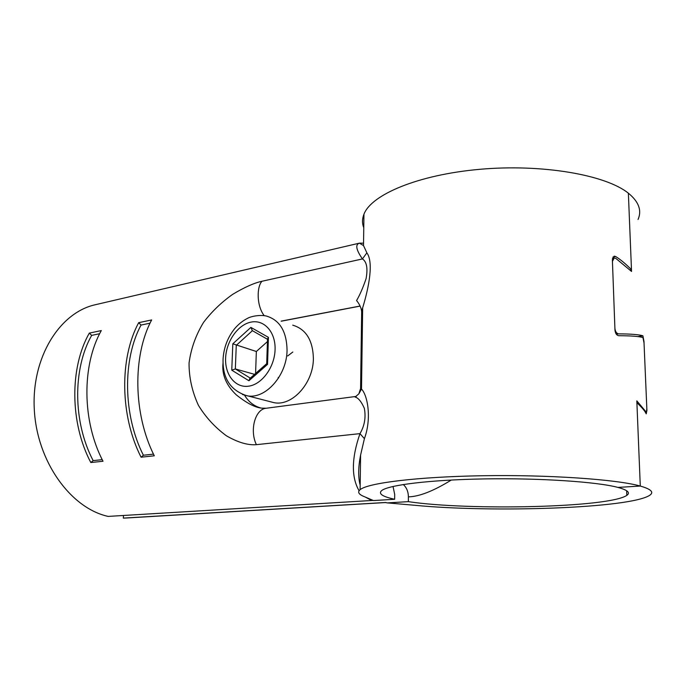 <?xml version="1.0" encoding="UTF-8"?>
<svg xmlns="http://www.w3.org/2000/svg" width="686" height="686" viewBox="0 0 686 686"><rect width="100%" height="100%" fill="white"/><g stroke="black" fill="none" stroke-linecap="round" stroke-linejoin="round"><path stroke-width="1.03" d="M451.328 480.029C433.501 491.03 419.189 496.638 408.384 496.853L408.367 501.646L387.367 502.889L415.039 505.308C492.539 512.836 630.117 508.403 649.779 495.249C654.221 492.196 651.057 489.135 640.287 486.057L636.822 400.873L646.444 412.346L646.838 408.659L644.043 343.12L642.979 337.598C639.403 336.389 631.283 335.754 618.618 335.703C616.603 335.283 615.393 333.456 614.973 330.24L612.375 259.608L614.159 256.152L615.642 256.513C620.221 259.299 625.503 263.69 631.48 269.692L628.367 193.195L631.549 271.45L615.711 258.305L614.227 257.936L612.435 261.4L614.905 328.388C615.333 331.63 616.551 333.456 618.549 333.859L616.294 334.193M637.791 336.569L642.902 335.831L643.965 341.362L646.915 410.468L646.212 413.864C645.26 411.394 642.156 407.681 636.9 402.725L640.287 486.057L617.923 487.412C627.664 490.053 630.631 492.702 626.824 495.361C609.245 507.717 468.144 510.727 408.367 501.646M363.554 243.187L359.413 243.153L95.44 304.704C59.785 312.413 31.359 357.329 34.3 409.542C36.967 461.755 70.838 508.283 108.148 516.404L373.081 500.411M360.116 306.11L281.277 321.194M361.659 312.327L361.608 311.178C361.128 307.602 359.447 304.061 356.574 300.545C359.79 295.109 362.954 287.828 366.075 278.696C367.962 268.337 366.753 261.752 362.44 258.931L366.873 252.842C373.604 262.121 369.222 286.259 362.645 307.877L361.659 312.327L360.579 388.559L361.513 389.056C367.782 395.565 371.769 418.726 364.403 438.663L360.587 455.084C358.289 466.72 358.083 476.513 359.979 484.479M366.873 252.842L363.52 245.597L359.413 243.153C355.116 244.559 356.12 249.815 362.44 258.931L262.035 281.243C254.129 282.958 244.345 287.331 232.657 294.363C221.501 302.26 211.811 311.581 203.596 322.317C195.819 335.051 190.974 348.608 189.062 362.997C188.959 377.36 192.08 391.466 198.4 405.297C205.663 417.208 214.984 427.369 226.38 435.773C237.836 442.41 247.843 445.377 256.392 444.665L359.97 433.638C364.575 425.826 366.032 417.397 364.343 408.341C361.359 401.593 358.281 397.837 355.108 397.065L358.864 393.824L360.579 388.559M150.045 323.183L141.033 325.061L138.683 322.677L151.649 319.942C132.424 355.863 133.204 414.13 154.29 455.804L141.076 457.202L143.391 455.23C123.06 415.322 122.374 359.61 141.033 325.061M153.484 454.141L143.391 455.23M138.683 322.677C119.338 358.306 120.016 415.982 141.076 457.202M99.659 333.713L91.667 335.385L89.317 333.113L101.296 330.575C81.643 365.355 82.037 421.307 103.011 461.249L90.818 462.544L93.159 460.632C72.948 422.362 72.622 368.836 91.667 335.385M102.205 459.654L93.159 460.632M89.317 333.113C69.578 367.619 69.886 423.005 90.818 462.544M364.403 438.663L359.97 433.638C351.506 458.179 351.215 477.207 359.087 490.739M365.201 497.007L371.083 500.163M394.656 499.271C382.539 496.63 378.183 493.766 381.596 490.653C388.173 485.036 429.839 479.806 484.933 478.905C539.959 477.979 597.052 481.804 617.923 487.412L640.287 486.057C616.654 479.36 548.749 474.643 482.841 475.732C416.856 476.787 367.653 483.073 360.107 489.684C357.269 492.111 358.709 494.443 364.42 496.69L373.493 500.566L394.656 499.271L394.699 494.392L393.018 486.46M223.036 362.954C221.724 374.522 226.123 385.138 236.25 394.827C246.686 403.154 255.218 407.595 261.838 408.161L266.228 408.247C255.261 408.959 249.344 430.165 256.392 444.665M244.559 395.222C248.495 401.722 253.76 405.94 260.346 407.861M359.25 480.749L360.227 480.672M363.769 227.743C362.036 223.362 362.105 218.843 363.957 214.204C371.323 194.695 417.834 174.784 479.78 169.313C541.648 163.748 605.549 174.724 628.367 193.195C638.76 201.675 641.993 210.431 638.057 219.46M630.108 269.941L631.48 269.692M123.489 515.452L123.326 518.102L126.43 517.999L385.995 502.521M123.326 518.102L385.558 502.486M408.384 496.853C408.307 491.656 406.609 487.549 403.291 484.513M387.367 502.889L384.983 502.486M642.902 335.831C639.326 334.596 631.214 333.936 618.549 333.859M232.82 343.806L250.879 327.385L268.423 337.349L267.54 364.369L248.932 380.756L231.765 370.174L232.82 343.806L256.35 351.498L255.578 373.484M267.437 341.585L256.35 351.498M248.932 380.756L249.833 378.552M267.54 364.369L266.708 363.657M268.423 337.349L267.523 339.038M250.879 327.385L252.397 330.686L236.267 345.367L235.341 368.948L254.6 374.35M231.765 370.174L235.341 368.948L250.304 378.132M292.811 352.029L287.683 355.957M278.199 377.532L278.49 378.08M292.733 325.155C306.016 329.151 312.902 340.282 313.391 358.546C313.399 383.251 292.039 406.618 273.928 402.648L270.395 401.747M646.135 412.046L645.226 412.14M360.081 306.033L281.123 321.134M264.161 315.594C256.23 305.313 256.881 286.148 262.035 281.243M615.642 256.513L612.95 257.027M287.057 350.203C286.671 331.441 279.785 320.053 266.4 316.04C259.565 314.488 250.776 316.538 248.118 318.047C242.947 320.568 238.394 324.178 234.458 328.903C227.563 337.684 223.765 347.759 223.061 359.138C222.496 378.243 230.462 390.454 246.951 395.762C265.199 399.749 286.92 375.602 287.057 350.203M242.535 394.536L273.928 402.648M225.617 358.109C224.811 374.925 235.418 388.225 248.735 386.167C262.043 384.374 274.649 367.07 275.077 349.594C275.712 332.093 264.213 319.359 251.067 322.103C237.931 324.589 226.234 341.319 225.617 358.109M646.444 412.355L645.415 412.458M358.864 393.824L361.513 389.056L362.645 307.885L361.608 311.178M372.807 500.334L372.138 500.051M266.228 408.247L356.231 396.414M360.107 489.684L360.587 455.084M363.52 245.597L363.957 214.204M614.227 257.936L612.469 258.27M626.644 490.73L626.824 495.361M266.691 363.683L249.618 378.741M267.531 338.652L266.708 363.752M252.002 330.463L267.514 339.304"/></g></svg>
